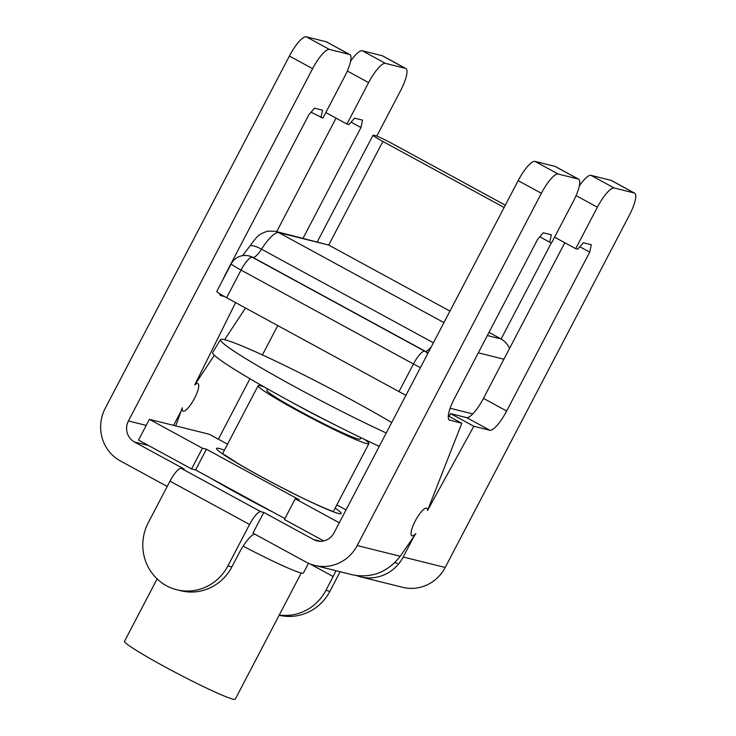 <?xml version="1.0" encoding="UTF-8"?>
<svg xmlns="http://www.w3.org/2000/svg" width="736" height="736" viewBox="0 0 736 736"><rect width="100%" height="100%" fill="white"/><g stroke="black" fill="none" stroke-linecap="round" stroke-linejoin="round"><path stroke-width="1.1" d="M360.612 576.849L402.61 587.31A39.054 37.665 -76 0 0 445.197 567.465L629.372 215.188A23.432 5.998 118.6 0 0 634.579 193.117A23.432 5.998 118.6 0 0 634.202 192.97L614.201 187.993A23.432 5.998 118.6 0 0 597.374 207.221L575.699 248.667L577.705 249.164L583.317 242.751L591.312 244.748L589.702 252.144L506.644 411.019A23.432 5.998 118.6 0 1 489.808 430.247L473.809 426.264L427.515 510.508A15.622 4.002 118.6 0 0 426.733 508.263A15.622 4.002 118.6 0 0 415.748 520.067A15.622 4.002 118.6 0 0 411.783 535.698A15.622 4.002 118.6 0 0 415.003 534.437L403.199 557.014A39.054 37.665 104 0 1 360.612 576.849A39.054 37.665 104 0 1 356.813 575.681M175.72 425.905L182.316 407.818A15.622 4.002 118.6 0 0 183.025 411.093A15.622 4.002 118.6 0 0 194.01 399.28A15.622 4.002 118.6 0 0 197.966 383.649A15.622 4.002 118.6 0 0 194.755 384.9L214.351 355.23M279.156 615.232A46.865 45.2 -76 0 0 329.884 591.339L340.124 571.752M335.92 570.704A23.432 5.998 118.6 0 1 333.141 576.527L325.919 590.346A46.865 45.2 104 0 1 279.266 615.02M325.827 112.562L346.941 124.062L368.607 82.616A23.432 5.998 118.6 0 1 385.443 63.388L405.444 68.365A23.432 5.998 118.6 0 1 405.821 68.512A23.432 5.998 118.6 0 1 400.614 90.583L376.804 136.114M277.757 325.57L262.412 354.927M249.964 378.746L218.362 439.18M449.107 416.355L450.607 413.623L466.606 417.606A23.432 5.998 -61.4 0 0 483.442 398.378L564.806 242.733M473.809 426.264L450.607 413.623M579.324 185.932A23.432 5.998 -61.4 0 1 590.999 175.352L611 180.329A23.432 5.998 -61.4 0 1 611.368 180.476L634.579 193.117M405.821 68.512L382.61 55.862A23.432 5.998 118.6 0 0 382.232 55.724L362.241 50.738A23.432 5.998 118.6 0 0 350.557 61.327M575.699 248.667L554.594 237.167M346.941 124.062L348.947 124.559L354.559 118.146L362.554 120.134L360.944 127.54L351.044 122.148M589.702 252.144L579.802 246.762M360.944 127.54L303.094 238.197M336.048 118.128L276.708 231.628M224.6 339.71L245.52 308.016M157.118 578.919L124.504 641.304A62.486 4.02 27.6 0 0 178.02 673.808A62.486 4.02 27.6 0 0 235.253 699.2L301.236 572.994M264.178 386.961A62.486 4.02 27.6 0 0 260.452 385.774A62.486 4.02 27.6 0 0 258.124 385.719A62.486 4.02 27.6 0 0 311.632 418.232A62.486 4.02 27.6 0 0 368.874 443.624A62.486 4.02 27.6 0 0 364.394 439.355M267.545 388.866L266.818 390.264A52.679 3.386 27.6 0 0 311.926 417.671A52.679 3.386 27.6 0 0 360.18 439.079L360.907 437.672M391.708 422.519A117.162 7.535 27.6 0 0 224.866 339.774A117.162 7.535 27.6 0 0 220.515 339.636L212.676 352.47A118.165 7.599 27.6 0 0 286.976 399.639L301.806 407.716A52.679 3.386 27.6 0 0 325.882 420.302L340.98 427.864A118.165 7.599 27.6 0 0 379.261 446.338M286.976 399.639A118.165 7.599 27.6 0 0 340.98 427.864M220.515 339.636A117.162 7.535 27.6 0 0 275.89 376.271A117.162 7.535 27.6 0 0 386.244 432.97M505.328 205.188L392.877 143.943A15.622 1.003 -152.4 0 0 375.618 135.718L373.621 135.222A15.622 1.003 -152.4 0 0 373.032 135.212L317.336 241.748M504.123 207.488L382.876 141.45A15.622 1.003 -152.4 0 1 373.032 135.212M551.476 242.632L501.115 338.974L488.998 332.368M449.954 311.107L328.716 245.06L275.255 231.27A15.622 15.07 104 0 1 278.705 232.613A31.243 7.995 118.6 0 0 261.519 249.182L433.384 342.792M226.605 297.712L241.049 270.075L413.448 363.98L399.004 391.616L226.605 297.712A15.622 1.003 27.6 0 1 216.761 291.465L231.205 263.838A15.622 1.003 27.6 0 0 241.049 270.075A15.622 4.002 -61.4 0 1 252.273 257.26L424.663 351.164A15.622 15.07 104 0 1 427.809 353.464M450.156 408.268L472.816 413.917M399.004 391.616A15.622 1.003 27.6 0 0 405.959 395.26M487.342 335.542L501.115 338.974C504.74 341.016 507.555 344.172 509.551 348.432M397.458 563.353L394.79 562.69M323.711 540.923L284.409 519.524L295.246 498.796L299.239 499.79L206.411 449.227L195.583 469.954L191.581 468.952L138.534 440.064L149.371 419.336L209.364 434.277L227.553 444.185M339.287 522.79L295.246 498.796M284.887 518.595L195.583 469.954M206.411 449.227L202.409 448.233L191.581 468.952M202.409 448.233L149.371 419.336M336.84 504.896L346.03 509.901M243.128 546.149A64.409 4.14 27.6 0 0 303.407 572.994L308.485 563.279M173.595 425.371L182.243 408.839A15.622 4.002 118.6 0 0 183.025 411.093A15.622 4.002 118.6 0 0 194.01 399.28A15.622 4.002 118.6 0 0 197.966 383.649A15.622 4.002 118.6 0 0 194.755 384.91L235.594 302.606M449.116 419.906L461.812 423.283L427.515 510.508A15.622 4.002 -61.4 0 0 426.733 508.263A15.622 4.002 -61.4 0 0 415.748 520.067A15.622 4.002 -61.4 0 0 411.783 535.698A15.622 4.002 -61.4 0 0 415.886 533.618L400.2 556.269C387.725 572.166 371.919 578.376 352.765 574.899L314.612 565.395A39.054 37.665 104 0 1 305.992 562.037L252.945 533.149L263.782 512.422L260.783 511.676A15.622 4.002 -61.4 0 0 249.559 524.492L227.893 565.938A46.865 45.2 104 0 1 176.787 589.748A46.865 45.2 104 0 1 148.322 522.597L169.988 481.151A15.622 4.002 -61.4 0 1 181.212 468.335L184.212 469.08L134.476 441.996A15.622 15.07 104 0 1 128.441 420.955L312.607 68.669A23.432 5.998 118.6 0 1 329.443 49.441L349.444 54.418A23.432 5.998 118.6 0 1 349.821 54.565A23.432 5.998 118.6 0 1 344.614 76.636L322.948 118.082L311.043 112.194M254.518 533.996A23.432 5.998 -61.4 0 0 239.08 553.113L231.858 566.932L227.893 565.938M176.787 589.748L180.752 590.732A46.865 45.2 -76 0 0 231.858 566.932M400.2 556.269L357.199 545.56A39.054 37.665 104 0 1 314.612 565.395M357.199 545.56L541.374 193.274A23.432 5.998 -61.4 0 1 558.201 174.046L578.202 179.023A23.432 5.998 -61.4 0 1 578.579 179.17A23.432 5.998 -61.4 0 1 573.372 201.241L551.706 242.687L549.7 242.19L551.31 234.784L543.315 232.797L537.703 239.2L454.646 398.075A23.432 5.998 -61.4 0 0 449.438 420.146A23.432 5.998 -61.4 0 0 449.816 420.293M578.579 179.17L555.367 166.529A23.432 5.998 -61.4 0 0 554.999 166.382L534.998 161.405A23.432 5.998 -61.4 0 0 518.162 180.633L333.997 532.919A15.622 15.07 104 0 1 316.958 540.85A15.622 15.07 104 0 1 313.508 539.506L263.782 512.422M167.219 486.45L120.327 460.911A39.054 37.665 104 0 1 105.23 408.314L289.404 56.028A23.432 5.998 -61.4 0 1 306.24 36.8L326.241 41.777A23.432 5.998 -61.4 0 1 326.609 41.924L349.821 54.565M539.81 236.799L549.7 242.19M223.054 279.422A23.432 5.998 118.6 0 1 225.888 273.47L308.945 114.595L314.557 108.183L322.552 110.179L320.942 117.585M219.604 293.673A23.432 5.998 118.6 0 0 220.68 295.541A23.432 5.998 118.6 0 0 221.058 295.688L224.489 296.544M461.812 423.283L448.307 415.923M210.192 477.912A93.73 6.026 27.6 0 0 273.792 512.55M333.141 576.527L309.93 563.886M634.202 192.97L611 180.329M405.444 68.365L382.232 55.724M614.201 187.993L590.999 175.352M385.443 63.388L362.241 50.738M597.374 207.221L576.067 195.61M368.607 82.616L347.3 71.006M506.644 411.019L483.442 398.378M489.808 430.247L466.606 417.606M403.199 557.014L445.197 567.465M325.919 590.346L329.884 591.339M382.876 141.45L328.716 245.06L278.705 232.613L443.937 322.616M431.324 346.739A15.622 4.002 118.6 0 1 425.353 351.339L252.954 257.425A15.622 4.002 118.6 0 0 261.519 249.182A15.622 4.066 32.7 0 0 249.734 246.275C257.747 235.511 258.014 234.637 267.573 231.15L275.255 231.27M427.975 353.151A15.622 15.079 103.9 0 0 425.353 351.339L424.663 351.164A15.622 4.002 -61.4 0 0 413.448 363.98A15.622 1.003 27.6 0 0 420.403 367.623M249.394 256.054A15.622 15.07 103.5 0 1 249.504 256.082A15.622 15.07 103.5 0 1 252.954 257.425L252.273 257.26A15.622 15.07 104 0 0 248.823 255.916A15.622 15.622 0 0 0 231.205 263.838M503.921 359.205L478.299 352.829M224.416 450.202A70.297 4.517 27.6 0 0 219.153 448.482A70.297 4.517 27.6 0 0 283.48 488.483A70.297 4.517 27.6 0 0 335.165 508.098M169.988 481.151L249.559 524.492M518.162 180.633L541.374 193.274M289.404 56.028L312.607 68.669M306.24 36.8L329.443 49.441M534.998 161.405L558.201 174.046M326.241 41.777L349.444 54.418M554.999 166.382L578.202 179.023M220.349 295.302L221.058 295.688M148.479 445.482L134.476 441.996M181.212 468.335L260.783 511.676M320.629 541.282L313.508 539.506M146.206 425.38L128.441 420.955M333.242 511.768L368.874 443.624M222.493 453.873L258.124 385.719M249.504 256.082L248.823 255.916M242.586 255.65L249.734 246.284M222.668 453.615L238.915 464.048C253.791 472.806 270.912 482.089 290.278 491.896C311.006 502.522 331.476 511.272 333.353 511.483"/></g></svg>
